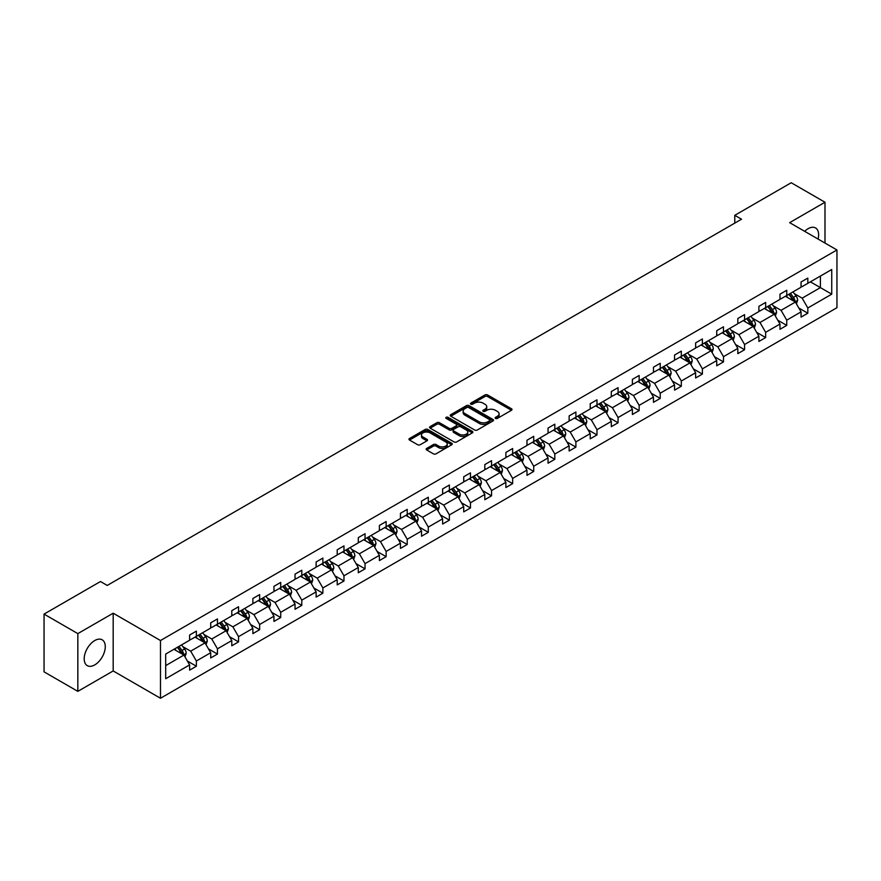 <?xml version="1.0" encoding="UTF-8"?>
<svg xmlns="http://www.w3.org/2000/svg" width="881" height="881" viewBox="0 0 881 881"><rect width="100%" height="100%" fill="white"/><g stroke="black" fill="none" stroke-linecap="round" stroke-linejoin="round"><path stroke-width="1.32" d="M495.518 418.42A1.31 0.76 0 0 0 497.369 418.42L511.465 410.282A1.872 1.079 0 0 0 512.015 409.511A1.872 1.079 0 0 0 511.465 408.751L487.589 394.963A1.872 1.079 0 0 0 484.935 394.963L470.839 403.102A1.31 0.76 0 0 0 470.454 403.641A1.31 0.76 0 0 0 470.839 404.17A1.31 0.76 0 0 0 472.69 404.17L474.518 403.124A6.002 3.469 0 0 1 483.008 403.124L485.002 404.269A6.002 3.469 0 0 1 486.753 406.725A6.002 3.469 0 0 1 485.002 409.169L483.173 410.227A1.31 0.76 0 0 0 482.788 410.755A1.31 0.76 0 0 0 483.173 411.295A1.31 0.76 0 0 0 485.035 411.295L486.852 410.249A6.002 3.469 0 0 1 495.342 410.249L497.336 411.394A6.002 3.469 0 0 1 499.098 413.839A6.002 3.469 0 0 1 497.336 416.295L495.518 417.352A1.31 0.76 0 0 0 495.133 417.88A1.31 0.76 0 0 0 495.518 418.42L495.518 417.352M94.73 664.902A14.911 8.612 120 0 0 104.476 651.764A14.911 8.612 120 0 0 102.185 639.815A14.911 8.612 120 0 0 94.73 640.553A14.911 8.612 120 0 0 84.994 653.691A14.911 8.612 120 0 0 87.274 665.64A14.911 8.612 120 0 0 94.73 664.902M818.064 239.059A14.911 8.612 120 0 0 815.553 227.959A14.911 8.612 120 0 0 808.097 228.697A14.911 8.612 120 0 0 804.672 231.329M426.69 448.429A1.872 1.079 0 0 0 426.14 449.189A1.872 1.079 0 0 0 426.69 449.96L433.397 453.825A1.872 1.079 0 0 0 436.051 453.825L451.7 444.784A1.872 1.079 0 0 0 452.25 444.024A1.872 1.079 0 0 0 451.7 443.253L427.825 429.465A1.872 1.079 0 0 0 425.171 429.465L409.511 438.507A1.872 1.079 0 0 0 408.96 439.278A1.872 1.079 0 0 0 409.511 440.037L417.605 444.707A1.872 1.079 0 0 0 420.259 444.707L426.955 440.841A1.872 1.079 0 0 0 427.505 440.082A1.872 1.079 0 0 0 426.955 439.311L422.946 436.998A5.022 2.896 0 0 1 421.47 434.95A5.022 2.896 0 0 1 424.576 432.263A5.022 2.896 0 0 1 430.038 432.89L445.764 441.976A5.022 2.896 0 0 1 447.229 444.024A5.022 2.896 0 0 1 444.134 446.7A5.022 2.896 0 0 1 438.661 446.072L436.051 444.553A1.872 1.079 0 0 0 433.397 444.553L426.69 448.429L426.69 449.96M113.186 613.209L77.836 633.615L44.05 614.101L44.05 671.851L77.836 691.354L113.186 670.948L160.485 698.259L160.485 640.52L113.186 613.209L113.186 670.948M824.99 243.057L824.99 202.245L789.64 222.651L836.95 249.962L160.485 640.52M824.99 202.245L791.204 182.741L734.776 215.316L734.776 223.124M44.05 614.101L100.478 581.526L107.24 585.425L741.527 219.215L734.776 215.316M474.65 430.005A1.872 1.079 0 0 0 477.304 430.005L492.964 420.964A1.872 1.079 0 0 0 493.514 420.204A1.872 1.079 0 0 0 492.964 419.433L469.077 405.645A1.872 1.079 0 0 0 466.423 405.645L450.775 414.687A1.872 1.079 0 0 0 450.224 415.447A1.872 1.079 0 0 0 450.775 416.217L474.65 430.005M446.722 418.706A1.31 0.76 0 0 1 448.055 418.893L472.304 432.89L456.677 441.91A1.872 1.079 0 0 1 454.023 441.91L430.137 428.133L430.137 426.591A1.872 1.079 0 0 0 429.598 427.362A1.872 1.079 0 0 0 430.137 428.133M430.137 426.591L436.844 422.726A1.872 1.079 0 0 1 439.498 422.726L449.178 428.32A1.872 1.079 0 0 0 451.832 428.32L456.281 425.754A1.872 1.079 0 0 0 456.832 424.983A1.872 1.079 0 0 0 456.281 424.224L446.193 418.398A1.31 0.76 0 0 1 445.808 417.869A1.31 0.76 0 0 1 446.623 417.165A1.31 0.76 0 0 1 448.055 417.33L472.326 431.349A1.872 1.079 0 0 1 472.877 432.108A1.872 1.079 0 0 1 472.326 432.879L472.326 431.349M77.836 633.615L77.836 691.354M165.694 654.054L189.613 640.245L189.613 635.014L196.375 631.115L196.375 636.346L210.702 628.065L210.702 622.845L217.453 618.936L217.453 624.166L231.78 615.896L231.78 610.665L238.542 606.767L238.542 611.998L252.869 603.727L252.869 598.496L259.631 594.598L259.631 599.818L273.958 591.547L273.958 586.328L280.709 582.418L280.709 587.649L295.036 579.379L295.036 574.148L301.798 570.249L301.798 575.48L316.125 567.21L316.125 561.979L322.875 558.069L322.875 563.3L337.203 555.03L337.203 549.799L343.964 545.901L343.964 551.132L358.292 542.861L358.292 537.63L365.053 533.732L365.053 538.952L379.381 530.681L379.381 525.461L386.131 521.552L386.131 526.783L400.459 518.513L400.459 513.282L407.22 509.383L407.22 514.614L421.547 506.344L421.547 501.113L428.298 497.214L428.298 502.434L442.625 494.164L442.625 488.933L449.387 485.035L449.387 490.265L463.714 481.995L463.714 476.764L470.476 472.866L470.476 478.097L484.803 469.815L484.803 464.595L491.554 460.686L491.554 465.917L505.881 457.646L505.881 452.416L512.643 448.517L512.643 453.748L526.97 445.478L526.97 440.247L533.721 436.348L533.721 441.568L548.048 433.298L548.048 428.078L554.81 424.168L554.81 429.399L569.137 421.129L569.137 415.898L575.899 412L575.899 417.231L590.215 408.96L590.215 403.729L596.977 399.831L596.977 405.051L611.304 396.78L611.304 391.549L618.066 387.651L618.066 392.882L632.393 384.612L632.393 379.381L639.143 375.482L639.143 380.702L653.471 372.432L653.471 367.212L660.232 363.302L660.232 368.533L674.56 360.263L674.56 355.032L681.321 351.134L681.321 356.365L695.638 348.094L695.638 342.863L702.399 338.965L702.399 344.185L716.727 335.914L716.727 330.683L723.488 326.785L723.488 332.016L737.815 323.745L737.815 318.515L744.566 314.616L744.566 319.847L758.893 311.566L758.893 306.346L765.655 302.436L765.655 307.667L779.982 299.397L779.982 294.166L786.744 290.267L786.744 295.498L801.06 287.228L801.06 281.997L807.822 278.099L807.822 283.319L831.741 269.509L831.741 294.166L807.822 307.987L807.822 313.207L801.06 317.116L801.06 311.885L786.744 320.155L786.744 325.386L779.982 329.285L779.982 324.054L765.655 332.324L765.655 337.555L758.893 341.454L758.893 336.234L744.566 344.504L744.566 349.724L737.815 353.633L737.815 348.402L723.488 356.673L723.488 361.904L716.727 365.802L716.727 360.571L702.399 368.842L702.399 374.073L695.638 377.982L695.638 372.751L681.321 381.021L681.321 386.252L674.56 390.151L674.56 384.92L660.232 393.19L660.232 398.421L653.471 402.32L653.471 397.1L639.143 405.37L639.143 410.59L632.393 414.499L632.393 409.269L618.066 417.539L618.066 422.77L611.304 426.668L611.304 421.437L596.977 429.708L596.977 434.939L590.215 438.837L590.215 433.617L575.899 441.888L575.899 447.119L569.137 451.017L569.137 445.786L554.81 454.056L554.81 459.287L548.048 463.186L548.048 457.955L533.721 466.236L533.721 471.456L526.97 475.366L526.97 470.135L512.643 478.405L512.643 483.636L505.881 487.534L505.881 482.303L491.554 490.574L491.554 495.805L484.803 499.703L484.803 494.483L470.476 502.754L470.476 507.974L463.714 511.883L463.714 506.652L449.387 514.922L449.387 520.153L442.625 524.052L442.625 518.821L428.298 527.091L428.298 532.322L421.547 536.232L421.547 531.001L407.22 539.271L407.22 544.502L400.459 548.4L400.459 543.17L386.131 551.44L386.131 556.671L379.381 560.569L379.381 555.349L365.053 563.62L365.053 568.84L358.292 572.749L358.292 567.518L343.964 575.789L343.964 581.02L337.203 584.918L337.203 579.687L322.875 587.957L322.875 593.188L316.125 597.087L316.125 591.867L301.798 600.137L301.798 605.368L295.036 609.267L295.036 604.036L280.709 612.306L280.709 617.537L273.958 621.435L273.958 616.204L259.631 624.486L259.631 629.706L252.869 633.615L252.869 628.384L238.542 636.655L238.542 641.886L231.78 645.784L231.78 640.553L217.453 648.823L217.453 654.054L210.702 657.953L210.702 652.733L196.375 661.003L196.375 666.223L189.613 670.133L189.613 664.902L165.694 678.711L165.694 654.054M160.485 698.259L836.95 307.711L836.95 249.962M195.02 637.117L205.02 642.899L190.692 651.169L182.874 646.654M190.692 651.169L196.375 661.003M205.02 642.899L210.702 652.733M189.613 638.989L190.692 639.617L196.375 636.346M216.109 624.948L226.109 630.719L211.781 638.989L203.963 634.474M211.781 638.989L217.453 648.823M226.109 630.719L231.78 640.553M210.702 626.82L211.781 627.448L217.453 624.166M237.187 612.78L247.187 618.55L232.859 626.82L225.04 622.305M232.859 626.82L238.542 636.655M247.187 618.55L252.869 628.384M231.78 614.652L232.859 615.268L238.542 611.998M258.276 600.6L268.276 606.381L253.948 614.652L246.129 610.137M253.948 614.652L259.631 624.486M268.276 606.381L273.958 616.204M252.869 602.472L253.948 603.1L259.631 599.818M279.354 588.431L289.364 594.201L275.037 602.472L267.207 597.957M275.037 602.472L280.709 612.306M289.364 594.201L295.036 604.036M273.958 590.303L275.037 590.931L280.709 587.649M300.443 576.262L310.442 582.033L296.115 590.303L288.296 585.788M296.115 590.303L301.798 600.137M310.442 582.033L316.125 591.867M295.036 578.134L296.115 578.751L301.798 575.48M321.532 564.082L331.531 569.853L317.204 578.134L309.385 573.608M317.204 578.134L322.875 587.957M331.531 569.853L337.203 579.687M316.125 565.954L317.204 566.582L322.875 563.3M342.61 551.913L352.609 557.684L338.282 565.954L330.463 561.439M338.282 565.954L343.964 575.789M352.609 557.684L358.292 567.518M337.203 553.786L338.282 554.402L343.964 551.132M363.699 539.734L373.698 545.515L359.371 553.786L351.552 549.27M359.371 553.786L365.053 563.62M373.698 545.515L379.381 555.349M358.292 541.606L359.371 542.233L365.053 538.952M384.777 527.565L394.787 533.335L380.46 541.606L372.63 537.091M380.46 541.606L386.131 551.44M394.787 533.335L400.459 543.17M379.381 529.437L380.46 530.065L386.131 526.783M405.866 515.396L415.865 521.167L401.538 529.437L393.719 524.922M401.538 529.437L407.22 539.271M415.865 521.167L421.547 531.001M400.459 517.268L401.538 517.885L407.22 514.614M426.955 503.216L436.954 508.998L422.627 517.268L414.808 512.753M422.627 517.268L428.298 527.091M436.954 508.998L442.625 518.821M421.547 505.088L422.627 505.716L428.298 502.434M448.033 491.047L458.032 496.818L443.705 505.088L435.886 500.573M443.705 505.088L449.387 514.922M458.032 496.818L463.714 506.652M442.625 492.92L443.705 493.547L449.387 490.265M469.121 478.868L479.121 484.649L464.794 492.92L456.975 488.404M464.794 492.92L470.476 502.754M479.121 484.649L484.803 494.483M463.714 480.74L464.794 481.367L470.476 478.097M490.199 466.699L500.21 472.469L485.883 480.751L478.053 476.225M485.883 480.751L491.554 490.574M500.21 472.469L505.881 482.303M484.803 468.571L485.883 469.199L491.554 465.917M511.288 454.53L521.288 460.3L506.96 468.571L499.142 464.056M506.96 468.571L512.643 478.405M521.288 460.3L526.97 470.135M505.881 456.402L506.96 457.019L512.643 453.748M532.377 442.35L542.377 448.132L528.049 456.402L520.231 451.887M528.049 456.402L533.721 466.236M542.377 448.132L548.048 457.955M526.97 444.222L528.049 444.85L533.721 441.568M553.455 430.181L563.455 435.952L549.127 444.222L541.308 439.707M549.127 444.222L554.81 454.056M563.455 435.952L569.137 445.786M548.048 432.053L549.127 432.681L554.81 429.399M574.544 418.012L584.543 423.783L570.216 432.053L562.397 427.538M570.216 432.053L575.899 441.888M584.543 423.783L590.215 433.617M569.137 419.885L570.216 420.501L575.899 417.231M595.622 405.833L605.632 411.603L591.305 419.885L583.475 415.358M591.305 419.885L596.977 429.708M605.632 411.603L611.304 421.437M590.215 407.705L591.305 408.332L596.977 405.051M616.711 393.664L626.71 399.434L612.383 407.705L604.564 403.19M612.383 407.705L618.066 417.539M626.71 399.434L632.393 409.269M611.304 395.536L612.383 396.153L618.066 392.882M637.8 381.484L647.799 387.266L633.472 395.536L625.653 391.021M633.472 395.536L639.143 405.37M647.799 387.266L653.471 397.1M632.393 383.356L633.472 383.984L639.143 380.702M658.878 369.315L668.877 375.086L654.55 383.356L646.731 378.841M654.55 383.356L660.232 393.19M668.877 375.086L674.56 384.92M653.471 371.187L654.55 371.815L660.232 368.533M679.967 357.146L689.966 362.917L675.639 371.187L667.82 366.672M675.639 371.187L681.321 381.021M689.966 362.917L695.638 372.751M674.56 359.019L675.639 359.635L681.321 356.365M701.045 344.967L711.055 350.748L696.728 359.019L688.898 354.503M696.728 359.019L702.399 368.842M711.055 350.748L716.727 360.571M695.638 346.839L696.728 347.466L702.399 344.185M722.134 332.798L732.133 338.568L717.806 346.839L709.987 342.324M717.806 346.839L723.488 356.673M732.133 338.568L737.815 348.402M716.727 334.67L717.806 335.298L723.488 332.016M743.223 320.618L753.222 326.399L738.895 334.67L731.076 330.155M738.895 334.67L744.566 344.504M753.222 326.399L758.893 336.234M737.815 322.49L738.895 323.118L744.566 319.847M764.301 308.449L774.3 314.22L759.973 322.501L752.154 317.975M759.973 322.501L765.655 332.324M774.3 314.22L779.982 324.054M758.893 310.321L759.973 310.949L765.655 307.667M785.389 296.28L795.389 302.051L781.062 310.321L773.243 305.806M781.062 310.321L786.744 320.155M795.389 302.051L801.06 311.885M779.982 298.152L781.062 298.769L786.744 295.498M810.388 281.843L820.398 287.613L802.15 298.152L794.321 293.637M802.15 298.152L807.822 307.987M831.741 294.166L820.398 287.613L820.398 276.061L831.741 269.509M801.06 285.973L802.15 286.6L807.822 283.319M165.694 665.607L183.942 655.068L173.931 649.297M183.942 655.068L189.613 664.902M798.836 308.02L807.822 313.207M777.747 320.199L786.744 325.386M756.669 332.368L765.655 337.555M735.58 344.537L744.566 349.724M714.502 356.717L723.488 361.904M693.413 368.886L702.399 374.073M672.324 381.055L681.321 386.252M651.246 393.234L660.232 398.421M630.157 405.403L639.143 410.59M609.079 417.583L618.066 422.77M587.99 429.752L596.977 434.939M566.901 441.921L575.899 447.119M545.824 454.1L554.81 459.287M524.735 466.269L533.721 471.456M503.657 478.438L512.643 483.636M482.568 490.618L491.554 495.805M461.479 502.787L470.476 507.974M440.401 514.967L449.387 520.153M419.312 527.135L428.298 532.322M398.234 539.304L407.22 544.502M377.145 551.484L386.131 556.671M356.056 563.653L365.053 568.84M334.978 575.833L343.964 581.02M313.889 588.001L322.875 593.188M292.811 600.17L301.798 605.368M271.722 612.35L280.709 617.537M250.633 624.519L259.631 629.706M229.556 636.688L238.542 641.886M208.467 648.868L217.453 654.054M187.389 661.036L196.375 666.223M496.036 418.607L497.336 417.858A6.002 3.469 0 0 0 499.098 415.403L499.098 413.839M486.753 406.725L486.753 408.277A6.002 3.469 0 0 1 485.002 410.733L483.702 411.482M511.443 410.293L487.589 396.527A1.872 1.079 0 0 0 484.935 396.527L471.357 404.357M492.931 420.986L469.077 407.209A1.872 1.079 0 0 0 466.423 407.209L450.797 416.228L450.775 414.687M489.638 420.733A1.31 0.76 0 0 0 490.023 420.204A1.31 0.76 0 0 0 489.638 419.664L468.681 407.562A1.31 0.76 0 0 0 466.82 407.562L464.904 408.674A6.002 3.469 0 0 0 463.142 411.119A6.002 3.469 0 0 0 464.904 413.574L479.231 421.845A6.002 3.469 0 0 0 487.722 421.845L489.638 420.733L489.638 422.296A1.31 0.76 0 0 0 490.023 421.757L490.023 420.204M463.142 411.119L463.142 412.682A6.002 3.469 0 0 0 464.904 415.138L464.904 413.574M489.638 422.296L487.722 423.409A6.002 3.469 0 0 1 479.231 423.409L464.904 415.138M430.17 428.144L436.844 424.29L436.844 422.726M456.832 424.983L456.832 426.547A1.872 1.079 0 0 1 456.281 427.318L451.832 429.884A1.872 1.079 0 0 1 449.178 429.884L439.498 424.29A1.872 1.079 0 0 0 436.844 424.29M459.232 434.124A5.022 2.896 0 0 0 464.694 434.751A5.022 2.896 0 0 0 467.8 432.075A5.022 2.896 0 0 0 466.324 430.027L460.785 426.822A1.872 1.079 0 0 0 458.131 426.822L453.693 429.388A1.872 1.079 0 0 0 453.142 430.159A1.872 1.079 0 0 0 453.693 430.919L459.232 434.124L459.232 435.677A5.022 2.896 0 0 0 464.694 436.315A5.022 2.896 0 0 0 467.8 433.628L467.8 432.075M453.142 430.159L453.142 431.723A1.872 1.079 0 0 0 453.693 432.483L453.693 430.919M459.232 435.677L453.693 432.483M447.229 444.024L447.229 445.577A5.022 2.896 0 0 1 444.134 448.264A5.022 2.896 0 0 1 438.661 447.636L436.051 446.116A1.872 1.079 0 0 0 433.397 446.116L426.712 449.971M421.47 434.95L421.47 436.502A5.022 2.896 0 0 0 422.946 438.551L422.946 436.998M426.955 439.311L426.955 440.841L422.946 438.551M451.7 443.253L451.7 444.784L427.825 431.029A1.872 1.079 0 0 0 425.171 431.029L409.533 440.048M796.413 303.835L797.657 300.245A5.066 2.929 -120 0 0 796.039 295.928L793.01 291.875M787.57 297.536L786.248 295.774M794.64 301.621L794.926 300.454A5.066 2.929 -120 0 0 793.473 297.415L790.444 293.362M789.167 294.089L792.515 298.549A2.577 1.487 60 0 1 792.977 299.331L794.926 300.454M788.814 294.298L791.854 298.351A5.066 2.929 60 0 1 793.12 300.74M775.335 316.004L776.579 312.414A5.066 2.929 -120 0 0 774.961 308.097L771.921 304.055M766.481 309.705L765.171 307.954M773.562 313.79L773.837 312.634A5.066 2.929 -120 0 0 772.395 309.583L769.355 305.531M768.089 306.269L771.426 310.718A2.577 1.487 60 0 1 771.899 311.511L773.837 312.634M767.736 306.467L770.765 310.519A5.066 2.929 60 0 1 772.031 312.909M754.246 328.173L755.491 324.582A5.066 2.929 -120 0 0 753.872 320.277L750.843 316.224M745.392 321.884L744.082 320.122M752.473 325.97L752.759 324.803A5.066 2.929 -120 0 0 751.306 321.752L748.266 317.711M747 318.437L750.337 322.898A2.577 1.487 60 0 1 750.81 323.679L752.759 324.803M746.648 318.647L749.687 322.688A5.066 2.929 60 0 1 750.942 325.089M733.168 340.352L734.402 336.762A5.066 2.929 -120 0 0 732.794 332.445L729.754 328.393M724.314 334.053L722.993 332.302M731.384 338.139L731.671 336.971A5.066 2.929 -120 0 0 730.217 333.932L727.188 329.879M725.922 330.606L729.259 335.066A2.577 1.487 60 0 1 729.721 335.848L731.671 336.971M725.57 330.815L728.598 334.868A5.066 2.929 60 0 1 729.864 337.258M712.079 352.521L713.324 348.931A5.066 2.929 -120 0 0 711.705 344.614L708.665 340.573M703.225 346.222L701.915 344.471M710.306 350.308L710.582 349.151A5.066 2.929 -120 0 0 709.139 346.101L706.099 342.048M704.833 342.786L708.17 347.246A2.577 1.487 60 0 1 708.643 348.028L710.582 349.151M704.481 342.984L707.52 347.037A5.066 2.929 60 0 1 708.776 349.427M690.99 364.701L692.235 361.111A5.066 2.929 -120 0 0 690.616 356.794L687.587 352.741M682.147 358.402L680.826 356.64M689.217 362.487L689.504 361.32A5.066 2.929 -120 0 0 688.05 358.281L685.022 354.228M683.744 354.955L687.092 359.415A2.577 1.487 60 0 1 687.554 360.197L689.504 361.32M683.392 355.164L686.431 359.217A5.066 2.929 60 0 1 687.698 361.606M669.912 376.87L671.157 373.28A5.066 2.929 -120 0 0 669.538 368.963L666.499 364.91M661.058 370.571L659.748 368.82M668.139 374.656L668.415 373.5A5.066 2.929 -120 0 0 666.972 370.449L663.933 366.397M662.666 367.135L666.003 371.584A2.577 1.487 60 0 1 666.477 372.377L668.415 373.5M662.314 367.333L665.342 371.386A5.066 2.929 60 0 1 666.609 373.775M648.823 389.039L650.068 385.449A5.066 2.929 -120 0 0 648.449 381.143L645.421 377.09M639.969 382.75L638.659 380.988M647.05 386.836L647.337 385.669A5.066 2.929 -120 0 0 645.883 382.618L642.844 378.566M641.577 379.304L644.914 383.764A2.577 1.487 60 0 1 645.388 384.545L647.337 385.669M641.225 379.502L644.264 383.554A5.066 2.929 60 0 1 645.52 385.955M627.746 401.218L628.979 397.628A5.066 2.929 -120 0 0 627.371 393.311L624.332 389.259M618.891 394.919L617.57 393.157M625.962 399.005L626.248 397.838A5.066 2.929 -120 0 0 624.794 394.798L621.766 390.746M620.499 391.472L623.836 395.932A2.577 1.487 60 0 1 624.299 396.714L626.248 397.838M620.147 391.682L623.175 395.734A5.066 2.929 60 0 1 624.442 398.124M606.657 413.387L607.901 409.797A5.066 2.929 -120 0 0 606.282 405.48L603.243 401.439M597.803 407.088L596.492 405.337M604.884 411.174L605.159 410.017A5.066 2.929 -120 0 0 603.716 406.967L600.677 402.914M599.41 403.652L602.747 408.112A2.577 1.487 60 0 1 603.221 408.894L605.159 410.017M599.058 403.85L602.097 407.903A5.066 2.929 60 0 1 603.353 410.293M585.568 425.556L586.812 421.966A5.066 2.929 -120 0 0 585.193 417.66L582.165 413.607M576.725 419.268L575.403 417.506M583.795 423.354L584.081 422.186A5.066 2.929 -120 0 0 582.627 419.136L579.599 415.094M578.321 415.821L581.669 420.281A2.577 1.487 60 0 1 582.132 421.063L584.081 422.186M577.969 416.03L581.008 420.072A5.066 2.929 60 0 1 582.275 422.473M564.49 437.736L565.734 434.146A5.066 2.929 -120 0 0 564.115 429.829L561.076 425.776M555.636 431.437L554.325 429.686M562.717 435.522L562.992 434.355A5.066 2.929 -120 0 0 561.549 431.316L558.51 427.263M557.244 428.001L560.58 432.45A2.577 1.487 60 0 1 561.054 433.232L562.992 434.355M556.891 428.199L559.92 432.252A5.066 2.929 60 0 1 561.186 434.641M543.401 449.905L544.645 446.315A5.066 2.929 -120 0 0 543.026 442.009L539.998 437.956M534.547 443.617L533.236 441.855M541.628 447.691L541.914 446.535A5.066 2.929 -120 0 0 540.46 443.484L537.421 439.432M536.155 440.17L539.491 444.63A2.577 1.487 60 0 1 539.965 445.412L541.914 446.535M535.802 440.368L538.842 444.42A5.066 2.929 60 0 1 540.097 446.81M522.323 462.085L523.556 458.494A5.066 2.929 -120 0 0 521.948 454.178L518.909 450.125M513.469 455.785L512.147 454.023M520.539 459.871L520.825 458.704A5.066 2.929 -120 0 0 519.372 455.664L516.343 451.612M515.077 452.338L518.413 456.799A2.577 1.487 60 0 1 518.876 457.58L520.825 458.704M514.724 452.548L517.753 456.6A5.066 2.929 60 0 1 519.019 458.99M501.234 474.253L502.478 470.663A5.066 2.929 -120 0 0 500.86 466.346L497.82 462.305M492.38 467.954L491.069 466.203M499.461 472.04L499.736 470.883A5.066 2.929 -120 0 0 498.294 467.833L495.254 463.78M493.988 464.518L497.325 468.967A2.577 1.487 60 0 1 497.798 469.76L499.736 470.883M493.635 464.716L496.675 468.769A5.066 2.929 60 0 1 497.93 471.159M480.145 486.422L481.389 482.832A5.066 2.929 -120 0 0 479.771 478.526L476.742 474.474M471.302 480.134L469.98 478.372M478.372 484.22L478.658 483.052A5.066 2.929 -120 0 0 477.205 480.002L474.176 475.96M472.899 476.687L476.247 481.147A2.577 1.487 60 0 1 476.709 481.929L478.658 483.052M472.546 476.896L475.586 480.938A5.066 2.929 60 0 1 476.852 483.339M459.067 498.602L460.311 495.012A5.066 2.929 -120 0 0 458.693 490.695L455.653 486.642M450.213 492.303L448.903 490.552M457.294 496.388L457.569 495.221A5.066 2.929 -120 0 0 456.127 492.182L453.087 488.129M451.821 488.856L455.158 493.316A2.577 1.487 60 0 1 455.631 494.098L457.569 495.221M451.468 489.065L454.497 493.118A5.066 2.929 60 0 1 455.763 495.507M437.978 510.771L439.223 507.181A5.066 2.929 -120 0 0 437.604 502.864L434.575 498.822M429.124 504.472L427.814 502.721M436.205 508.557L436.491 507.401A5.066 2.929 -120 0 0 435.038 504.35L431.998 500.298M430.732 501.036L434.069 505.496A2.577 1.487 60 0 1 434.542 506.278L436.491 507.401M430.38 501.234L433.419 505.287A5.066 2.929 60 0 1 434.674 507.676M416.9 522.951L418.134 519.361A5.066 2.929 -120 0 0 416.526 515.044L413.486 510.991M408.046 516.651L406.725 514.889M415.116 520.737L415.403 519.57A5.066 2.929 -120 0 0 413.949 516.53L410.92 512.478M409.654 513.205L412.991 517.665A2.577 1.487 60 0 1 413.453 518.446L415.403 519.57M409.302 513.414L412.33 517.466A5.066 2.929 60 0 1 413.596 519.856M395.811 535.119L397.056 531.529A5.066 2.929 -120 0 0 395.437 527.212L392.397 523.16M386.957 528.82L385.647 527.069M394.038 532.906L394.314 531.75A5.066 2.929 -120 0 0 392.871 528.699L389.831 524.647M388.565 525.384L391.902 529.833A2.577 1.487 60 0 1 392.375 530.626L394.314 531.75M388.213 525.583L391.252 529.635A5.066 2.929 60 0 1 392.508 532.025M374.722 547.288L375.967 543.698A5.066 2.929 -120 0 0 374.348 539.392L371.319 535.34M365.879 541L364.558 539.238M372.949 545.086L373.236 543.918A5.066 2.929 -120 0 0 371.782 540.868L368.754 536.815M367.476 537.553L370.824 542.013A2.577 1.487 60 0 1 371.286 542.795L373.236 543.918M367.124 537.751L370.163 541.804A5.066 2.929 60 0 1 371.43 544.194M353.644 559.468L354.889 555.878A5.066 2.929 -120 0 0 353.27 551.561L350.231 547.508M344.79 553.169L343.48 551.407M351.871 557.255L352.147 556.087A5.066 2.929 -120 0 0 350.704 553.048L347.665 548.995M346.398 549.722L349.735 554.182A2.577 1.487 60 0 1 350.209 554.964L352.147 556.087M346.046 549.931L349.074 553.984A5.066 2.929 60 0 1 350.341 556.374M332.555 571.637L333.8 568.047A5.066 2.929 -120 0 0 332.181 563.73L329.153 559.688M323.701 565.338L322.391 563.587M330.782 569.423L331.069 568.267A5.066 2.929 -120 0 0 329.615 565.217L326.576 561.164M325.309 561.902L328.646 566.362A2.577 1.487 60 0 1 329.12 567.144L331.069 568.267M324.957 562.1L327.996 566.153A5.066 2.929 60 0 1 329.252 568.542M311.478 583.806L312.711 580.216A5.066 2.929 -120 0 0 311.103 575.91L308.064 571.857M302.624 577.518L301.302 575.756M309.694 581.603L309.98 580.436A5.066 2.929 -120 0 0 308.526 577.385L305.498 573.344M304.231 574.071L307.568 578.531A2.577 1.487 60 0 1 308.031 579.313L309.98 580.436M303.879 574.28L306.907 578.321A5.066 2.929 60 0 1 308.174 580.722M290.389 595.985L291.633 592.395A5.066 2.929 -120 0 0 290.014 588.079L286.975 584.026M281.535 589.686L280.224 587.935M288.616 593.772L288.891 592.605A5.066 2.929 -120 0 0 287.448 589.565L284.409 585.513M283.142 586.25L286.479 590.699A2.577 1.487 60 0 1 286.953 591.481L288.891 592.605M282.79 586.449L285.829 590.501A5.066 2.929 60 0 1 287.085 592.891M269.3 608.154L270.544 604.564A5.066 2.929 -120 0 0 268.925 600.258L265.897 596.206M260.457 601.866L259.135 600.104M267.527 605.941L267.813 604.784A5.066 2.929 -120 0 0 266.359 601.734L263.331 597.681M262.053 598.419L265.401 602.879A2.577 1.487 60 0 1 265.864 603.661L267.813 604.784M261.701 598.617L264.74 602.67A5.066 2.929 60 0 1 266.007 605.06M248.222 620.334L249.466 616.744A5.066 2.929 -120 0 0 247.847 612.427L244.808 608.375M239.368 614.035L238.057 612.273M246.449 618.121L246.724 616.953A5.066 2.929 -120 0 0 245.281 613.914L242.242 609.861M240.976 610.588L244.312 615.048A2.577 1.487 60 0 1 244.786 615.83L246.724 616.953M240.623 610.797L243.652 614.85A5.066 2.929 60 0 1 244.918 617.24M227.133 632.503L228.377 628.913A5.066 2.929 -120 0 0 226.758 624.596L223.73 620.554M218.279 626.204L216.968 624.453M225.36 630.289L225.646 629.133A5.066 2.929 -120 0 0 224.192 626.083L221.153 622.03M219.887 622.768L223.223 627.217A2.577 1.487 60 0 1 223.697 628.01L225.646 629.133M219.534 622.966L222.574 627.019A5.066 2.929 60 0 1 223.829 629.408M206.055 644.672L207.288 641.082A5.066 2.929 -120 0 0 205.68 636.776L202.641 632.723M197.201 638.384L195.879 636.622M204.271 642.469L204.557 641.302A5.066 2.929 -120 0 0 203.104 638.251L200.075 634.21M198.809 634.937L202.145 639.397A2.577 1.487 60 0 1 202.608 640.179L204.557 641.302M198.456 635.146L201.485 639.188A5.066 2.929 60 0 1 202.751 641.588M184.966 656.852L186.21 653.262A5.066 2.929 -120 0 0 184.592 648.945L181.552 644.892M176.112 650.552L174.801 648.801M183.193 654.638L183.468 653.471A5.066 2.929 -120 0 0 182.026 650.431L178.986 646.379M177.72 647.106L181.057 651.566A2.577 1.487 60 0 1 181.53 652.347L183.468 653.471M177.367 647.315L180.407 651.367A5.066 2.929 60 0 1 181.662 653.757M497.336 417.858L497.336 416.295M483.173 411.295L483.173 410.227M485.002 410.733L485.002 409.169M470.839 404.17L470.839 403.102M484.935 396.527L484.935 394.963M487.589 396.527L487.589 394.963M511.465 410.282L511.465 408.751M466.423 407.209L466.423 405.645M469.077 407.209L469.077 405.645M492.964 420.964L492.964 419.433M479.231 423.409L479.231 421.845M487.722 423.409L487.722 421.845M439.498 424.29L439.498 422.726M449.178 429.884L449.178 428.32M451.832 429.884L451.832 428.32M456.281 427.318L456.281 425.754M448.055 418.893L448.055 417.33M433.397 446.116L433.397 444.553M436.051 446.116L436.051 444.553M438.661 447.636L438.661 446.072M409.511 440.037L409.511 438.507M425.171 431.029L425.171 429.465M427.825 431.029L427.825 429.465M795.025 301.842L797.624 300.344M793.473 297.415L796.039 295.928M790.411 299.177L791.854 298.351M773.936 314.01L776.546 312.513M772.395 309.583L774.961 308.097M769.333 311.356L770.765 310.519M752.859 326.19L755.458 324.682M751.306 321.752L753.872 320.277M748.244 323.525L749.687 322.688M731.77 338.359L734.369 336.861M730.217 333.932L732.794 332.445M727.155 335.694L728.598 334.868M710.681 350.528L713.291 349.03M709.139 346.101L711.705 344.614M706.077 347.874L707.52 347.037M689.603 362.708L692.202 361.199M688.05 358.281L690.616 356.794M684.989 360.043L686.431 359.217M668.514 374.877L671.124 373.379M666.972 370.449L669.538 368.963M663.911 372.211L665.342 371.386M647.436 387.056L650.035 385.548M645.883 382.618L648.449 381.143M642.822 384.391L644.264 383.554M626.347 399.225L628.946 397.727M624.794 394.798L627.371 393.311M621.733 396.56L623.175 395.734M605.258 411.394L607.868 409.896M603.716 406.967L606.282 405.48M600.655 408.74L602.097 407.903M584.18 423.574L586.779 422.065M582.627 419.136L585.193 417.66M579.566 420.909L581.008 420.072M563.091 435.743L565.701 434.245M561.549 431.316L564.115 429.829M558.488 433.078L559.92 432.252M542.013 447.922L544.612 446.414M540.46 443.484L543.026 442.009M537.399 445.257L538.842 444.42M520.924 460.091L523.523 458.594M519.372 455.664L521.948 454.178M516.31 457.426L517.753 456.6M499.835 472.26L502.445 470.762M498.294 467.833L500.86 466.346M495.232 469.606L496.675 468.769M478.757 484.44L481.356 482.931M477.205 480.002L479.771 478.526M474.143 481.775L475.586 480.938M457.668 496.609L460.278 495.111M456.127 492.182L458.693 490.695M453.065 493.944L454.497 493.118M436.591 508.778L439.19 507.28M435.038 504.35L437.604 502.864M431.976 506.123L433.419 505.287M415.502 520.957L418.101 519.449M413.949 516.53L416.526 515.044M410.887 518.292L412.33 517.466M394.424 533.126L397.023 531.628M392.871 528.699L395.437 527.212M389.809 530.461L391.252 529.635M373.335 545.306L375.934 543.797M371.782 540.868L374.348 539.392M368.721 542.641L370.163 541.804M352.246 557.475L354.856 555.977M350.704 553.048L353.27 551.561M347.643 554.81L349.074 553.984M331.168 569.644L333.767 568.146M329.615 565.217L332.181 563.73M326.554 566.99L327.996 566.153M310.079 581.823L312.678 580.315M308.526 577.385L311.103 575.91M305.465 579.158L306.907 578.321M289.001 593.992L291.6 592.495M287.448 589.565L290.014 588.079M284.387 591.327L285.829 590.501M267.912 606.172L270.511 604.663M266.359 601.734L268.925 600.258M263.298 603.507L264.74 602.67M246.823 618.341L249.433 616.832M245.281 613.914L247.847 612.427M242.22 615.676L243.652 614.85M225.745 630.51L228.344 629.012M224.192 626.083L226.758 624.596M221.131 627.856L222.574 627.019M204.656 642.69L207.255 641.181M203.104 638.251L205.68 636.776M200.042 640.024L201.485 639.188M183.578 654.858L186.177 653.361M182.026 650.431L184.592 648.945M178.964 652.193L180.407 651.367"/></g></svg>
